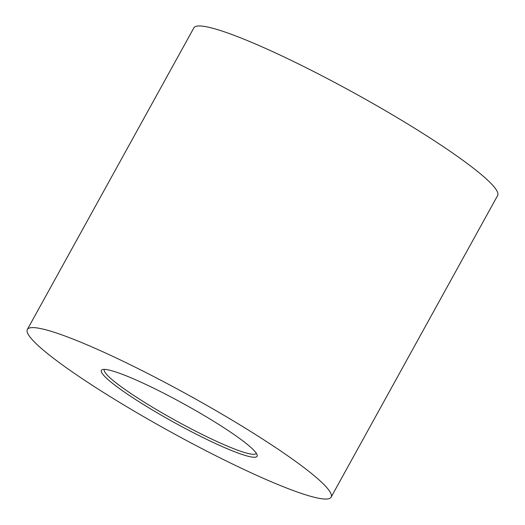 <?xml version="1.0" encoding="UTF-8"?>
<svg xmlns="http://www.w3.org/2000/svg" width="525" height="525" viewBox="0 0 525 525"><rect width="100%" height="100%" fill="white"/><g stroke="black" fill="none" stroke-linecap="round" stroke-linejoin="round"><path stroke-width="0.79" d="M204.566 438.336A88.909 10.467 28.9 0 1 102.552 369.574A88.909 10.467 28.9 0 1 153.917 388.31A88.909 10.467 28.9 0 1 257.132 454.906A88.909 10.467 28.9 0 1 204.566 438.336M104.422 369.39A86.743 10.211 -151.1 0 0 104.344 369.515A86.743 10.211 -151.1 0 0 204.993 435.842A86.743 10.211 -151.1 0 0 256.22 453.357A86.743 10.211 -151.1 0 0 256.285 453.226M129.826 364.521A173.486 20.422 28.9 0 1 331.118 497.162A173.486 20.422 28.9 0 1 228.657 462.131A173.486 20.422 28.9 0 1 27.359 329.483A173.486 20.422 28.9 0 1 129.826 364.521M27.359 329.483L193.882 27.838A173.486 20.422 28.9 0 1 296.343 62.869A173.486 20.422 28.9 0 1 497.641 195.517L331.118 497.162"/></g></svg>
